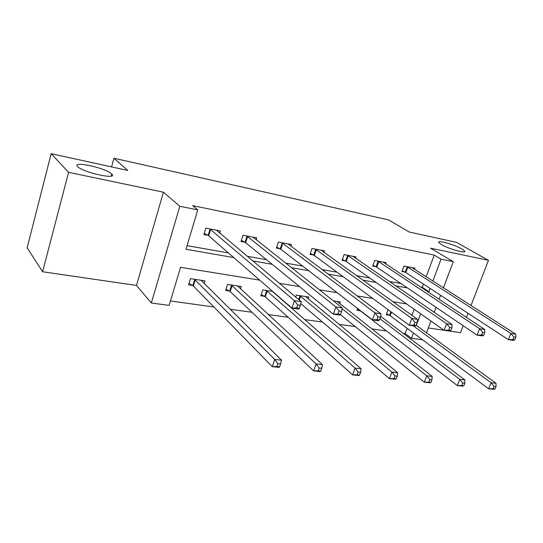 <?xml version="1.0" encoding="UTF-8"?>
<svg xmlns="http://www.w3.org/2000/svg" width="543" height="543" viewBox="0 0 543 543"><rect width="100%" height="100%" fill="white"/><g stroke="black" fill="none" stroke-linecap="round" stroke-linejoin="round"><path stroke-width="0.81" d="M111.553 173.848L111.797 174.093C118.32 180.167 82.862 172.491 77.663 166.586L77.615 166.531C71.384 160.436 106.041 168.031 111.553 173.848M461.821 248.925L464.611 251.015C467.102 254.07 448.81 248.999 441.425 244.554L438.846 242.585C436.436 239.544 454.294 244.493 461.821 248.925M259.703 280.14L180.554 267.312L169.124 305.41L151.327 302.994L179.842 206.265L197.781 209.903L185.977 249.244L233.748 257.592M136.483 285.442L163.436 192.195L68.588 172.314L51.171 153.689L27.15 247.798L42.598 271.751L136.483 285.442L151.327 302.994M428.318 327.986L444.045 330.273M449.556 331.081L460.512 332.676L463.206 325.712M422.651 339.83L411.499 338.316L413.474 333.022M403.042 333.246L405.153 333.538L411.499 338.316M170.461 300.965L213.894 306.992M230.049 309.232L251.979 312.279M268.283 314.54L288.15 317.295M304.555 319.576L322.535 322.074M339.022 324.361L355.271 326.614M371.812 328.909L386.473 330.945M68.588 172.314L42.598 271.751M466.43 317.37L468.012 313.263M471.005 305.526L488.469 260.321L430.558 248.185L453.296 261.651L443.427 287.858M51.171 153.689L127.768 170.448L113.949 158.244L388.625 219.929L409.218 232.01L456.425 242.341L488.469 260.321M113.949 158.244L111.587 166.905M405.153 333.538L407.101 328.291M411.906 315.307L414.16 309.245M388.116 309.707L386.283 314.743L389.243 315.191M357.681 308.512L357.043 310.318L360.138 310.786M339.721 303.659L340.318 301.949L333.361 300.863M308.207 298.942L308.852 297.048L296.356 295.107L295.697 297.055M272.688 291.421L262.771 289.881L260.85 295.772L264.414 296.308M275.294 293.688L275.186 294.028M240.529 288.903L241.282 286.534L227.524 284.396L225.616 290.444L229.356 291.007M204.127 283.561L204.949 280.88L190.484 278.634L188.597 284.844L192.527 285.435M426.174 276.808L434.224 255.088L192.656 205.648L197.781 209.903M187.064 245.626L228.413 252.957M247.241 256.289L266.525 259.71M285.604 263.09L302.689 266.118M321.972 269.538L337.06 272.213M356.507 275.661L369.763 278.009M389.331 281.478L400.917 283.534M420.574 287.016L422.278 287.315L423.472 284.111M414.445 269.301L414.872 268.147L403.965 266.063L401.976 271.534L404.935 272.091M385.666 263.905L386.114 262.649L374.704 260.464L372.715 266.077L375.817 266.654M355.55 258.278L356.032 256.893L344.086 254.606L342.097 260.355L345.341 260.959M324.001 252.393L324.517 250.866L311.994 248.47L310.019 254.368L313.42 255M290.919 246.25L291.476 244.54L278.342 242.029L276.373 248.083L279.937 248.748M256.187 239.823L256.798 237.909L242.992 235.268L241.038 241.486L244.784 242.185M219.677 233.103L220.343 230.938L205.824 228.155L203.883 234.542L207.826 235.282M163.436 192.195L179.842 206.265M434.224 255.088L441.011 259.16L453.296 261.651M406.639 303.958L392.942 301.732M372.817 298.474L357.179 295.942M337.162 292.691L319.393 289.813M299.512 286.589L279.387 283.331M416.318 325.386L420.642 313.806M440.617 295.331L439.124 299.295M436.09 307.352L434.224 312.306M430.932 321.049L426.506 332.791M427.178 291.381L428.889 291.686L430.097 288.448M432.839 281.077L441.011 259.16M252.726 260.905L272.158 264.298M291.381 267.658L308.587 270.665M327.999 274.059L343.183 276.713M362.751 280.127L376.089 282.455M395.766 285.896L407.42 287.933M422.278 287.315L428.889 291.686M514.845 339.809L515.85 337.318L513.902 337.027L512.897 339.524L514.845 339.809L513.244 340.393L508.384 339.68L510.882 333.443L406.924 266.627M513.902 337.027L510.882 333.443L515.748 334.176L411.947 267.59M512.897 339.524L508.384 339.68L405.852 272.579L402.248 270.787M515.85 337.318L515.748 334.176M495.04 388.971L496.017 386.548L494.062 386.344L493.085 388.774L495.04 388.971L493.56 389.311L488.68 388.808L491.116 382.747L495.99 383.27L416.203 325.305M386.623 313.813L390.139 315.707L488.68 388.808L493.085 388.774M413.203 325.807L491.116 382.747L494.062 386.344M495.99 383.27L496.017 386.548M483.704 335.248L484.716 332.689L482.666 332.384L481.655 334.95L483.704 335.248L482.218 335.873L477.093 335.126L479.605 328.705L377.806 261.054M482.666 332.384L479.605 328.705L484.729 329.486L383.059 262.059M481.655 334.95L477.093 335.126L376.727 267.142L373.007 265.269M484.716 332.689L484.729 329.486M450.866 330.443L451.878 327.802L449.713 327.483L448.701 330.124L450.866 330.443L449.509 331.101L444.099 330.314L446.617 323.716L347.33 255.224M449.713 327.483L446.617 323.716L452.027 324.531L352.828 256.276M448.701 330.124L444.099 330.314L346.244 261.461L342.395 259.493M451.878 327.802L452.027 324.531M463.837 385.768L464.815 383.277L462.758 383.059L461.781 385.557L463.837 385.768L462.473 386.127L457.335 385.605L459.778 379.374L464.91 379.924L380.623 316.331M357.396 309.327L361.02 311.315L457.335 385.605L461.781 385.557M379.944 318.748L459.778 379.374L462.758 383.059M464.91 379.924L464.815 383.277M430.952 382.387L431.936 379.829L429.764 379.605L428.787 382.17L430.952 382.387L429.717 382.774L424.307 382.224L426.75 375.817L432.16 376.401L337.122 301.446M340.332 314.58L424.307 382.224L428.787 382.17M342.131 308.75L426.75 375.817L429.764 379.605M432.16 376.401L431.936 379.829M416.182 325.366L417.194 322.644L414.906 322.304L413.895 325.026L416.182 325.366L414.974 326.071L409.259 325.237L411.777 318.442L315.395 249.122M414.906 322.304L411.777 318.442L417.492 319.304L321.164 250.221M413.895 325.026L409.259 325.237L314.316 255.509L310.331 253.432M417.194 322.644L417.492 319.304M379.496 319.99L380.507 317.193L378.084 316.827L377.073 319.637L379.496 319.99L378.451 320.743L372.403 319.861L374.921 312.863L281.905 242.714M378.084 316.827L374.921 312.863L380.969 313.779L287.96 243.868M377.073 319.637L372.403 319.861L280.819 249.257L276.699 247.079M380.507 317.193L380.969 313.779M340.624 314.295L341.635 311.411L339.07 311.03L338.058 313.922L340.624 314.295L339.769 315.11L333.361 314.173L335.873 306.951L246.739 235.988M339.07 311.03L335.873 306.951L342.287 307.922L253.099 237.203M338.058 313.922L333.361 314.173L245.653 242.701L241.377 240.393M341.635 311.411L342.287 307.922M396.254 378.824L397.232 376.19L394.944 375.953L393.96 378.586L396.254 378.824L395.168 379.238L389.453 378.654L391.89 372.07L397.605 372.681L305.505 296.526M300.768 303.666L389.453 378.654L393.96 378.586M299.75 295.63L391.89 372.07L394.944 375.953M397.605 372.681L397.232 376.19M359.581 375.057L360.559 372.342L358.136 372.091L357.158 374.806L359.581 375.057L358.658 375.505L352.617 374.887L355.054 368.1L361.095 368.751L272.362 291.374M261.258 294.537L265.269 296.858L352.617 374.887L357.158 374.806M266.328 290.43L355.054 368.1L358.136 372.091M361.095 368.751L360.559 372.342M320.757 371.066L321.734 368.276L319.169 368.005L318.191 370.801L320.757 371.066L320.024 371.548L313.623 370.896L316.06 363.905L322.461 364.597L237.596 285.964M226.037 289.107L230.198 291.564L313.623 370.896L318.191 370.801M231.264 284.98L316.06 363.905L319.169 368.005M322.461 364.597L321.734 368.276M299.376 308.254L300.381 305.275L297.652 304.867L296.641 307.854L299.376 308.254L298.731 309.123L291.924 308.132L294.421 300.673L209.768 228.915M297.652 304.867L294.421 300.673L301.236 301.704L216.453 230.191M296.641 307.854L291.924 308.132L208.682 235.805L204.243 233.361M300.381 305.275L301.236 301.704M279.597 366.837L280.575 363.959L277.846 363.674L276.876 366.559L279.597 366.837L279.082 367.36L272.287 366.668L274.704 359.452L281.498 360.185L201.08 280.283M189.039 283.385L193.356 286.005L272.287 366.668L276.876 366.559M194.414 279.245L274.704 359.452L277.846 363.674M281.498 360.185L280.575 363.959M407.841 267.108L405.852 272.579M407.223 266.769L405.234 272.233M389.535 315.34L390.858 311.723M390.139 315.707L391.435 312.144M378.715 261.543L376.727 267.142M378.104 261.203L376.116 266.796M348.233 255.719L346.244 261.461M347.629 255.373L345.64 261.108M316.297 249.617L314.316 255.509M315.7 249.271L313.718 255.149M282.794 243.216L280.819 249.257M282.204 242.864L280.236 248.904M247.615 236.497L245.653 242.701M247.038 236.137L245.076 242.341M298.752 299.621L300.041 295.792M299.302 300.082L300.618 296.173M264.699 296.471L266.62 290.593M265.269 296.858L267.19 290.98M229.641 291.17L231.549 285.143M230.198 291.564L232.105 285.53M210.63 229.431L208.682 235.805M210.066 229.071L208.118 235.438M192.813 285.604L194.706 279.407M193.356 286.005L195.249 279.808M111.797 174.093L111.261 176.041M464.611 251.015L464.313 251.809"/></g></svg>

